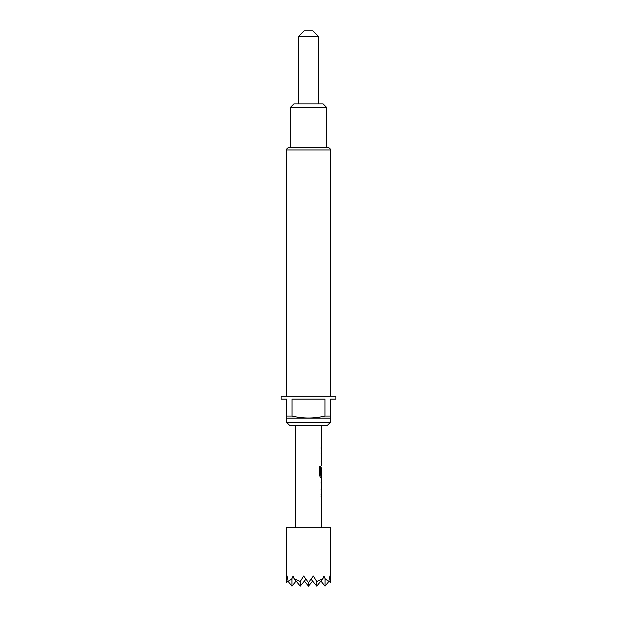 <?xml version="1.0" encoding="UTF-8"?>
<svg xmlns="http://www.w3.org/2000/svg" width="617" height="617" viewBox="0 0 617 617"><rect width="100%" height="100%" fill="white"/><g stroke="black" fill="none" stroke-linecap="round" stroke-linejoin="round"><path stroke-width="0.93" d="M298.273 36.696L304.119 30.85L312.881 30.85L318.727 36.696L298.273 36.696L298.273 103.918M286.581 582.625L286.581 527.697L330.419 527.697L330.419 582.625L329.879 576.023L328.799 581.538L325.036 578.646L324.002 576.023L322.892 578.646L316.768 581.538L313.343 576.023L308.5 582.625L303.657 576.023L300.232 581.538L294.108 578.646L292.998 576.023L291.964 578.646L288.201 581.538L287.121 576.023L286.581 582.625L288.039 580.836M330.419 396.176L330.419 149.946A2.19 2.19 0 0 0 328.229 147.756L288.771 147.756A2.19 2.19 0 0 0 286.581 149.946L286.581 396.176M330.272 422.483L327.349 425.406L289.651 425.406L286.728 422.483L330.272 422.483L330.419 416.051L324.943 416.051L324.943 399.099L292.057 399.099L292.057 416.051C302.962 418.658 313.922 418.658 324.943 416.051M286.728 422.483L286.728 418.102L330.272 418.102M286.728 418.102L286.581 416.051L292.057 416.051M286.581 416.051L286.581 399.099L281.097 399.099L281.097 396.176L335.903 396.176L335.903 399.099L330.419 399.099L330.419 416.051M293.885 103.918L323.115 103.918L326.763 107.566L290.237 107.566L293.885 103.918M326.763 147.756L326.763 107.566M290.237 147.756L290.237 107.566M321.025 496.538L321.596 496.538L321.164 496.538L321.503 494.448M321.503 505.994L321.164 503.919L321.596 503.912M321.596 496.538L321.164 496.538M321.557 491.857L321.164 491.857L321.557 491.857L321.164 482.147L321.565 480.095L321.164 480.095L321.565 480.095M321.164 482.286L321.596 482.286L321.596 489.667L321.025 489.667M321.503 477.504L320.547 477.612L319.583 475.568L319.583 466.359L320.601 466.359L320.601 475.036L321.596 475.183M321.596 467.802L321.58 474.18L321.164 474.18L321.503 467.802M321.565 477.612L320.416 477.612M321.596 453.796L321.164 453.796L321.503 451.713M321.503 463.259L321.164 461.177L321.596 461.177M321.164 449.13L321.164 446.939M325.036 578.646L325.036 586.15L320.902 581.091M308.5 582.625L308.5 586.15L304.366 581.091M291.964 578.646L291.964 586.15L296.098 581.091M291.964 586.15L288.201 581.538M316.768 581.538L316.768 586.15L322.892 578.646M316.768 586.15L311.115 579.232M330.419 582.625L328.961 580.836M325.036 586.15L328.799 581.538M308.5 586.15L312.634 581.091M300.232 581.538L300.232 586.15L305.885 579.232M300.232 586.15L294.108 578.646M319.459 466.359L320.47 466.359L320.663 475.183M321.434 467.948L321.434 474.18L321.025 474.18M320.524 475.183L321.449 475.183M321.025 482.286L321.449 482.286L321.58 489.52M321.025 494.348L321.565 494.348M330.419 149.946L286.581 149.946M318.727 103.918L318.727 36.696M321.65 527.697L321.65 506.102M321.65 503.912L321.65 496.538M321.65 494.348L321.65 491.857M321.65 489.667L321.65 482.286M321.65 480.095L321.65 477.612M321.65 475.183L321.65 467.802M321.65 465.85L321.65 463.367M321.65 461.177L321.65 453.796M321.65 451.605L321.65 449.122M321.65 446.939L321.65 425.406M295.35 527.697L295.35 425.406M321.503 449.122L321.503 446.939M321.503 463.367L321.503 461.177M321.503 453.796L321.503 451.605M321.503 477.612L321.503 475.183M321.503 491.757L321.503 489.667M321.503 482.286L321.503 480.203M321.503 506.102L321.503 503.912M321.503 496.538L321.503 494.348"/></g></svg>
